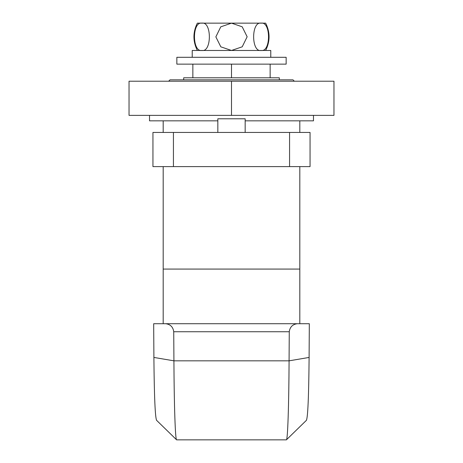<?xml version="1.0" encoding="UTF-8"?>
<svg xmlns="http://www.w3.org/2000/svg" width="463" height="463" viewBox="0 0 463 463"><rect width="100%" height="100%" fill="white"/><g stroke="black" fill="none" stroke-linecap="round" stroke-linejoin="round"><path stroke-width="0.69" d="M279.316 79.85L279.316 77.801L183.684 77.801L183.684 79.85M299.81 166.605L299.81 269.072L163.19 269.072L163.19 323.718M163.19 166.605L163.19 269.072L299.81 269.072L299.81 323.718M156.592 420.282C155.151 417.4 154.248 396.45 153.895 357.436L153.681 323.718L165.777 323.718L153.971 323.718M309.029 323.718L297.223 323.718L309.319 323.718L309.105 357.436C308.752 396.45 307.849 417.4 306.408 420.282M173.735 331.74C173.069 327.034 170.419 324.36 165.777 323.718L297.223 323.718C292.581 324.36 289.931 327.034 289.265 331.74L173.735 331.74L173.92 360.833C174.129 405.067 175.286 440.365 176.617 439.85L286.383 439.85L306.5 420.236M286.383 439.85C287.714 440.365 288.871 405.067 289.08 360.833L289.265 331.74M156.5 420.236L176.617 439.85M231.5 64.137L231.5 77.801M192.857 64.137L192.857 77.801M270.143 64.137L176.849 64.137L176.849 57.308L286.151 57.308L286.151 64.137L270.143 64.137L270.143 77.801M168.654 81.216L170.019 79.85L292.981 79.85L294.346 81.216M217.836 132.447L217.836 118.788L245.164 118.788L245.164 132.447M152.94 132.447L173.434 132.447L173.434 166.605L152.94 166.605L152.94 132.447M289.566 132.447L310.06 132.447L310.06 166.605L289.566 166.605L289.566 132.447L173.434 132.447M289.566 166.605L173.434 166.605M217.836 120.837L149.526 120.837L149.526 115.368M333.968 115.368L333.968 81.216L231.5 81.216L231.5 115.368L333.968 115.368M231.5 115.368L129.032 115.368L129.032 81.216L231.5 81.216M313.474 115.368L313.474 120.837L245.164 120.837M270.78 57.308L270.78 50.473L192.22 50.473L192.22 57.308M197.342 50.473C192.805 41.369 192.805 32.26 197.342 23.15L265.658 23.15C270.195 32.26 270.195 41.369 265.658 50.473M201.92 50.473C192.035 52.458 191.96 21.263 201.92 23.15C211.828 21.194 211.851 52.406 201.92 50.473M231.5 23.15L242.19 26.802L247.149 36.774L242.218 46.804L231.5 50.473L220.822 46.832L215.851 36.872L220.77 26.831L231.5 23.15M261.08 50.473C251.172 52.435 251.149 21.217 261.08 23.15C270.965 21.165 271.04 52.36 261.08 50.473M153.895 357.436L173.92 360.833L289.08 360.833L309.105 357.436M163.19 120.837L163.19 132.447M299.81 120.837L299.81 132.447"/></g></svg>
